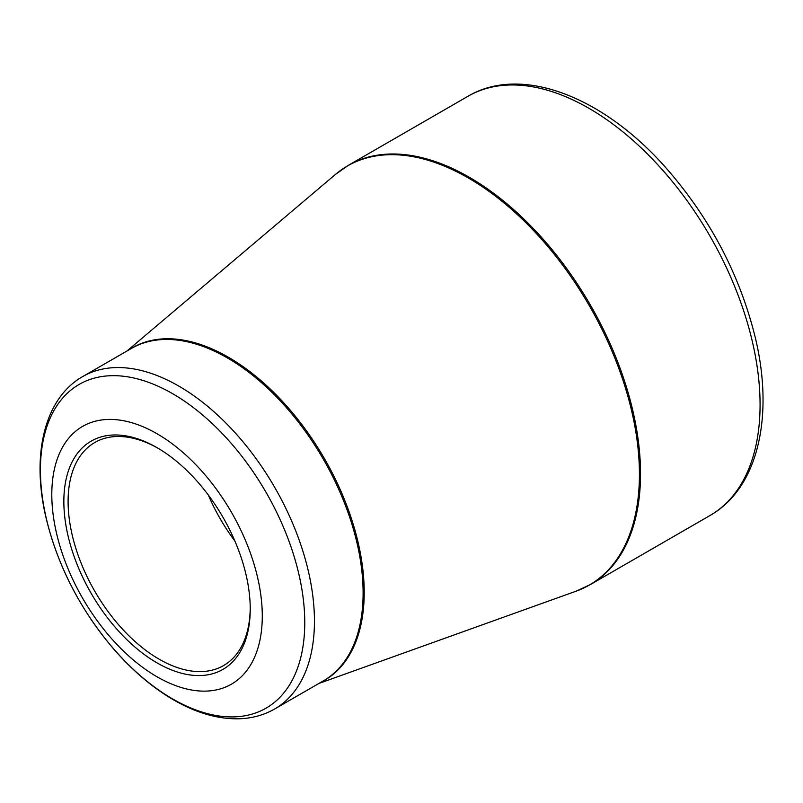 <?xml version="1.0" encoding="UTF-8"?>
<svg xmlns="http://www.w3.org/2000/svg" width="803" height="803" viewBox="0 0 803 803"><rect width="100%" height="100%" fill="white"/><g stroke="black" fill="none" stroke-linecap="round" stroke-linejoin="round"><path stroke-width="1.2" d="M157.037 433.75A148.836 85.931 60 0 1 248.187 668.648A148.836 85.931 60 0 1 65.896 563.415A148.836 85.931 60 0 1 157.037 433.75M157.037 662.876A131.792 76.094 60 0 1 63.849 501.463A131.792 76.094 60 0 1 157.037 447.662A131.792 76.094 60 0 1 250.235 609.075A131.792 76.094 60 0 1 157.037 662.876M158.111 448.285A128.791 74.358 -120 0 0 94.774 442.503A128.791 74.358 -120 0 0 75.03 545.709A128.791 74.358 -120 0 0 159.165 659.203A128.791 74.358 -120 0 0 223.565 665.577A128.791 74.358 -120 0 0 250.225 607.841M234.847 540.971A128.791 74.358 60 0 1 208.328 495.039M348.361 165.318A242.044 139.742 60 0 1 590.406 305.07A242.044 139.742 60 0 1 590.406 584.554L709.942 515.546A242.044 139.742 -120 0 0 709.942 236.052A242.044 139.742 -120 0 0 467.898 96.31L348.361 165.318L335.463 174.412A241.934 139.682 -120 0 1 468.36 177.995A241.934 139.682 -120 0 1 629.602 402.634A241.934 139.682 -120 0 1 576.092 591.189L590.406 584.554M129.263 349.686A192.037 110.874 60 0 1 228.423 357.255A192.037 110.874 60 0 1 354.725 529.398A192.037 110.874 60 0 1 321.19 682.118M82.759 376.537A191.927 110.814 60 0 1 178.728 386.042A191.927 110.814 60 0 1 304.116 555.174A191.927 110.814 60 0 1 274.686 708.969L323.358 680.874A191.927 110.814 -120 0 0 352.778 527.069A191.927 110.814 -120 0 0 227.39 357.937A191.927 110.814 -120 0 0 131.431 348.432L82.759 376.537C43.964 398.539 31.066 455.913 46.253 518.688C57.997 566.456 80.41 609.818 113.494 648.794C132.304 670.485 152.379 687.549 173.719 699.955C196.444 713.084 218.396 719.358 239.565 718.765C252.403 718.284 264.117 715.021 274.686 708.969M172.585 698.911A186.918 107.923 -120 0 0 304.759 622.606A186.918 107.923 -120 0 0 172.585 393.671A186.918 107.923 -120 0 0 40.421 469.986A186.918 107.923 -120 0 0 172.585 698.911M318.871 683.463L576.092 591.189M126.944 351.021L335.463 174.412M709.942 515.546C758.012 488.375 774.373 416.506 755.211 337.25C739.613 274.174 709.631 217.442 665.275 167.074C602.621 96.35 521.097 64.702 467.898 96.31"/></g></svg>
